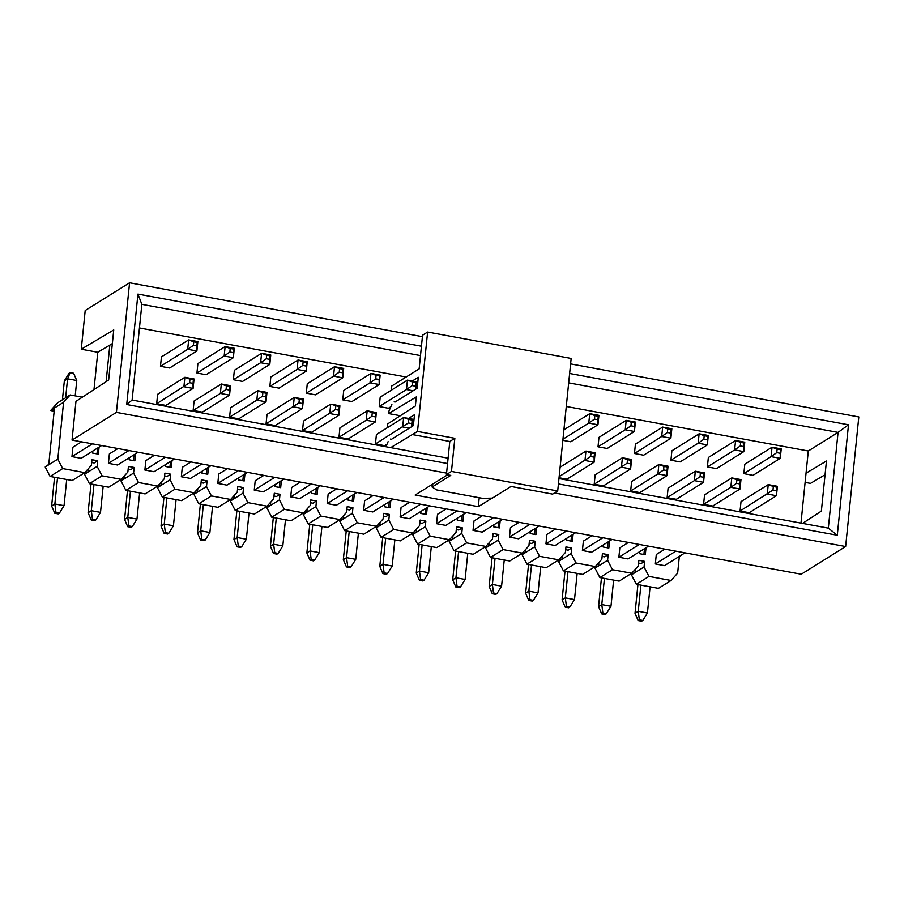 <?xml version="1.0" encoding="UTF-8"?>
<svg xmlns="http://www.w3.org/2000/svg" width="904" height="904" viewBox="0 0 904 904"><rect width="100%" height="100%" fill="white"/><g stroke="black" fill="none" stroke-linecap="round" stroke-linejoin="round"><path stroke-width="1.36" d="M825.058 474.713L810.492 483.38L805.102 482.386M570.605 363.916L858.8 416.936L845.635 546.524L801.26 574.232L72.037 440.09L75.97 401.365L108.661 379.985L113.746 329.915L81.27 349.226L85.202 310.501L129.577 282.794L422.417 336.661M93.982 389.579L97.779 352.266L81.27 349.226M802.571 523.382L821.363 511.099L826.448 461.029L806.04 473.165L800.978 523.088M806.04 473.165L808.3 450.994L566.277 406.472M406.167 377.013L139.453 327.949M97.779 352.266L109.836 345.091L106.13 381.635M743.845 473.639L744.806 464.215L772.039 447.209L771.078 456.633L743.845 473.639L753.032 475.323L780.265 458.317L781.225 448.892L780.581 449.74L777.135 449.107L776.773 452.633L780.22 453.277L780.581 449.74M740.048 511.042L749.235 512.726L776.468 495.72L777.429 486.296L768.242 484.612L741.009 501.618L740.048 511.042L772.976 490.036L776.423 490.68L776.773 487.143L773.338 486.51L772.976 490.036M598.007 446.802L598.968 437.378L626.189 420.371L625.24 429.796L598.007 446.802L607.194 448.497L634.427 431.49L635.376 422.066L634.732 422.914L631.286 422.27L630.924 425.807L634.371 426.439L634.732 422.914M594.211 484.205L603.397 485.9L630.63 468.893L631.58 459.469L622.393 457.774L595.16 474.781L594.211 484.205L627.127 463.21L630.574 463.842L630.935 460.305L627.489 459.673L627.127 463.21M562.842 440.338L570.729 441.785L597.962 424.778L598.923 415.354L598.267 416.202L594.832 415.569L594.47 419.106L597.917 419.738L598.267 416.202M559.034 477.741L566.932 479.188L594.165 462.181L595.126 452.757L585.939 451.073L560.107 467.198M266.058 423.84L275.245 425.535L302.478 408.529L303.439 399.105L294.252 397.41L267.019 414.416L266.058 423.84L298.975 402.845L302.422 403.478L302.783 399.941L299.337 399.308L298.975 402.845M156.674 403.715L165.861 405.41L193.094 388.404L194.055 378.979L184.868 377.296L157.635 394.291L156.674 403.715L189.603 382.72L193.038 383.352L193.399 379.827L189.953 379.194L189.603 382.72M707.391 466.927L716.578 468.622L743.811 451.616L744.76 442.192L744.116 443.028L740.67 442.395L740.308 445.932L743.755 446.565L743.811 451.616L734.624 449.921L707.391 466.927L708.34 457.503L735.573 440.497L734.624 449.921L740.308 445.932M196.936 373.024L206.123 374.719L233.356 357.713L234.305 348.289L233.661 349.125L230.215 348.492L229.853 352.029L233.3 352.662L233.356 357.713L224.169 356.018L196.936 373.024L197.897 363.6L225.119 346.594L224.169 356.018L229.853 352.029M233.39 379.736L242.577 381.42L269.81 364.414L270.771 354.989L270.126 355.837L266.68 355.204L266.318 358.741L269.765 359.374L269.81 364.414L260.623 362.73L233.39 379.736L234.351 370.312L261.584 353.306L260.623 362.73L266.318 358.741M670.926 460.215L680.113 461.91L707.346 444.904L708.307 435.479L707.651 436.327L704.205 435.694L703.854 439.22L707.301 439.852L707.346 444.904L698.159 443.22L670.926 460.215L671.887 450.791L699.12 433.796L698.159 443.22L703.854 439.22M634.461 453.514L643.648 455.198L670.881 438.203L671.841 428.778L671.197 429.615L667.751 428.982L667.389 432.519L670.836 433.152L670.881 438.203L661.694 436.508L634.461 453.514L635.422 444.09L662.655 427.083L661.694 436.508L667.389 432.519M342.774 399.851L351.961 401.546L379.194 384.539L380.155 375.115L379.51 375.962L376.064 375.329L375.702 378.855L379.149 379.488L379.194 384.539L370.007 382.844L342.774 399.851L343.735 390.426L370.968 373.42L370.007 382.844L375.702 378.855M306.32 393.15L307.27 383.725L334.503 366.719L333.553 376.143L306.32 393.15L315.507 394.833L342.74 377.827L343.689 368.403L343.045 369.25L339.599 368.617L339.237 372.154L342.684 372.787L343.045 369.25M667.039 470.555L667.084 475.606L668.045 466.181L658.858 464.486L631.625 481.493L630.664 490.917L639.851 492.601L667.084 475.606L657.897 473.911L663.592 469.922L667.039 470.555L667.389 467.018L663.954 466.385L663.592 469.922M265.968 396.777L266.013 401.817L266.974 392.392L257.787 390.709L230.554 407.715L229.593 417.139L238.78 418.823L266.013 401.817L256.826 400.133L262.522 396.144L265.968 396.777L266.33 393.24L262.883 392.607L262.522 396.144M412.088 426.428L412.812 419.23L403.625 417.535L376.403 434.541L375.442 443.966L384.629 445.649L387.025 444.158M375.352 416.891L375.397 421.942L376.358 412.518L367.171 410.823L339.938 427.829L338.977 437.253L348.164 438.948L375.397 421.942L366.21 420.247L371.906 416.258L375.352 416.891L375.702 413.365L372.267 412.721L371.906 416.258M302.524 430.553L311.711 432.236L338.932 415.23L339.893 405.806L330.706 404.122L303.473 421.128L302.524 430.553L335.44 409.557L338.887 410.19L339.249 406.653L330.706 404.122L329.745 413.546L338.932 415.23L338.887 410.19M703.493 477.255L703.549 482.307L704.51 472.882L695.323 471.199L668.09 488.194L667.129 497.618L676.316 499.313L703.549 482.307L694.362 480.623L700.046 476.623L703.493 477.255L703.854 473.73L700.408 473.097L700.046 476.623M160.471 366.323L169.658 368.007L196.891 351.001L197.852 341.576L197.196 342.424L193.761 341.791L193.399 345.317L196.846 345.961L196.891 351.001L187.704 349.317L160.471 366.323L161.432 356.899L188.665 339.893L187.704 349.317L193.399 345.317M229.503 390.065L229.559 395.116L230.509 385.692L221.322 383.997L194.089 401.003L193.14 410.427L202.326 412.122L229.559 395.116L220.373 393.421L226.056 389.432L229.503 390.065L229.865 386.528L226.418 385.895L226.056 389.432M269.855 386.437L279.042 388.132L306.275 371.126L307.236 361.702L306.58 362.538L303.134 361.905L302.783 365.442L306.23 366.075L306.275 371.126L297.088 369.431L269.855 386.437L270.816 377.013L298.049 360.007L297.088 369.431L302.783 365.442M739.958 483.968L740.003 489.019L740.964 479.595L731.777 477.9L704.544 494.906L703.594 504.33L712.781 506.025L740.003 489.019L730.816 487.324L736.511 483.335L739.958 483.968L740.319 480.431L736.873 479.798L736.511 483.335M379.239 406.563L380.2 397.138L407.433 380.132L406.472 389.556L379.239 406.563L388.426 408.246L390.822 406.755M479.222 497.742L478.318 506.669L492.002 498.127M558.412 483.934L837.274 535.236L828.324 528.128L558.954 478.566M132.12 400.054L126.718 404.517L137.939 294.082L141.849 304.343L132.12 400.054L448.09 458.181M126.718 404.517L447.548 463.537M447.593 474.792L415.151 495.053L478.318 506.669M446.576 473.108L116.413 412.371L72.037 440.09M845.635 546.524L554.502 492.962M137.939 294.082L421.445 346.232M569.633 373.488L848.494 424.79L837.274 535.236M129.577 282.794L116.413 412.371M109.836 345.091L112.356 343.599M568.672 382.855L838.053 432.406L848.494 424.79M141.849 304.343L420.496 355.6M808.3 450.994L838.053 432.406L828.324 528.128M776.773 452.633L771.078 456.633L780.265 458.317L780.22 453.277M777.135 449.107L772.039 447.209L781.225 448.892M776.423 490.68L776.468 495.72L767.281 494.036L768.242 484.612L773.338 486.51M630.924 425.807L625.24 429.796L634.427 431.49L634.371 426.439M631.286 422.27L626.189 420.371L635.376 422.066M630.574 463.842L630.63 468.893L621.443 467.198L622.393 457.774L627.489 459.673M563.904 429.796L589.736 413.67L588.775 423.095L562.955 439.22M594.47 419.106L588.775 423.095L597.962 424.778L597.917 419.738M594.832 415.569L589.736 413.67L598.923 415.354M559.158 476.623L590.674 456.509L594.109 457.141L594.47 453.605L591.024 452.972L590.674 456.509M594.109 457.141L594.165 462.181L584.978 460.498L585.939 451.073L591.024 452.972M302.422 403.478L302.478 408.529L293.291 406.834L294.252 397.41L299.337 399.308M193.038 383.352L193.094 388.404L183.907 386.72L184.868 377.296L189.953 379.194M740.67 442.395L735.573 440.497L744.76 442.192M230.215 348.492L225.119 346.594L234.305 348.289M266.68 355.204L261.584 353.306L270.771 354.989M704.205 435.694L699.12 433.796L708.307 435.479M667.751 428.982L662.655 427.083L671.841 428.778M376.064 375.329L370.968 373.42L380.155 375.115M339.599 368.617L334.503 366.719L343.689 368.403M339.237 372.154L333.553 376.143L342.74 377.827L342.684 372.787M630.664 490.917L657.897 473.911L658.858 464.486L663.954 466.385M229.593 417.139L256.826 400.133L257.787 390.709L262.883 392.607M375.442 443.966L408.359 422.97L411.806 423.603L412.167 420.066L408.721 419.433L408.359 422.97M409.286 428.18L402.675 426.959L403.625 417.535L408.721 419.433M338.977 437.253L366.21 420.247L367.171 410.823L372.267 412.721M667.129 497.618L694.362 480.623L695.323 471.199L700.408 473.097M193.761 341.791L188.665 339.893L197.852 341.576M193.14 410.427L220.373 393.421L221.322 383.997L226.418 385.895M303.134 361.905L298.049 360.007L307.236 361.702M703.594 504.33L730.816 487.324L731.777 477.9L736.873 479.798M412.518 382.03L407.433 380.132L416.62 381.827L415.964 382.663L412.518 382.03L412.167 385.567L415.603 386.2L415.964 382.663M415.885 389.025L416.62 381.827M412.167 385.567L406.472 389.556L413.083 390.777M777.429 486.296L776.773 487.143M631.58 459.469L630.935 460.305M595.126 452.757L594.47 453.605M303.439 399.105L302.783 399.941M194.055 378.979L193.399 379.827M743.755 446.565L744.116 443.028M233.3 352.662L233.661 349.125M269.765 359.374L270.126 355.837M707.301 439.852L707.651 436.327M670.836 433.152L671.197 429.615M379.149 379.488L379.51 375.962M668.045 466.181L667.389 467.018M266.974 392.392L266.33 393.24M411.84 426.586L411.806 423.603M412.812 419.23L412.167 420.066M376.358 412.518L375.702 413.365M339.893 405.806L339.249 406.653M335.802 406.02L335.44 409.557M704.51 472.882L703.854 473.73M196.846 345.961L197.196 342.424M230.509 385.692L229.865 386.528M306.23 366.075L306.58 362.538M740.964 479.595L740.319 480.431M415.603 386.2L415.637 389.183M81.507 441.83L72.908 447.197L71.958 456.622L81.145 458.317L101.621 445.525M71.958 456.622L92.434 443.841M117.972 448.531L109.373 453.91L108.412 463.334L117.599 465.018L138.075 452.237M108.412 463.334L128.888 450.542M154.437 455.243L145.827 460.611L144.877 470.035L154.064 471.73L174.54 458.938M144.877 470.035L165.353 457.254M190.891 461.955L182.292 467.323L181.331 476.747L190.518 478.431L211.005 465.65M181.331 476.747L201.818 463.955M227.356 468.656L218.757 474.024L217.796 483.448L226.983 485.143L247.459 472.351M217.796 483.448L238.272 470.668M263.821 475.368L255.21 480.736L254.261 490.16L263.448 491.855L283.924 479.063M254.261 490.16L274.737 477.368M300.275 482.069L291.676 487.448L290.715 496.872L299.902 498.556L320.378 485.776M290.715 496.872L311.191 484.081M336.74 488.781L328.141 494.149L327.18 503.573L336.367 505.268L356.843 492.477M327.18 503.573L347.656 490.793M373.194 495.482L364.594 500.861L363.645 510.285L372.832 511.969L393.308 499.189M363.645 510.285L384.121 497.494M409.659 502.195L401.06 507.562L400.099 516.986L409.286 518.681L429.762 505.89M400.099 516.986L420.575 504.206M446.124 508.907L437.525 514.274L436.564 523.698L445.751 525.382L466.227 512.602M436.564 523.698L457.04 510.907M482.578 515.608L473.978 520.975L473.029 530.399L482.216 532.094L502.692 519.303M473.029 530.399L493.505 517.619M519.043 522.32L510.444 527.687L509.483 537.112L518.67 538.807L539.146 526.015M509.483 537.112L529.959 524.32M555.508 529.021L546.897 534.4L545.948 543.824L555.135 545.507L575.611 532.727M545.948 543.824L566.424 531.032M591.962 535.733L583.362 541.101L582.402 550.525L591.589 552.22L612.076 539.428M582.402 550.525L602.889 537.744M628.427 542.434L619.828 547.813L618.867 557.237L628.054 558.921L648.53 546.14M618.867 557.237L639.343 544.445M664.892 549.146L656.281 554.514L655.332 563.938L664.519 565.633L684.995 552.841M655.332 563.938L675.808 551.157M82.354 397.184L70.173 394.946L63.585 402.28L57.811 459.119L62.692 468.577L84.806 472.634L91.394 465.3L91.971 459.707L97.711 460.757L97.135 466.362L102.028 475.809L121.26 479.346L127.859 472.012L128.424 466.419L134.165 467.47L133.6 473.063L138.493 482.51L157.725 486.058L164.325 478.713L164.89 473.12L170.63 474.182L170.065 479.775L174.947 489.222L194.19 492.759L200.778 485.425L201.343 479.832L207.095 480.883L206.519 486.476L211.412 495.934L230.644 499.471L237.243 492.126L237.808 486.533L243.549 487.595L242.984 493.188L247.877 502.635L267.109 506.172L273.697 498.838L274.274 493.245L280.014 494.296L279.449 499.889L284.331 509.347L303.563 512.884L310.162 505.551L310.727 499.946L316.479 501.008L315.903 506.602L320.796 516.048L340.028 519.585L346.627 512.252L347.192 506.658L352.933 507.709L352.368 513.314L357.261 522.761L376.493 526.297L383.081 518.964L383.658 513.359L389.398 514.421L388.822 520.015L393.715 529.462L412.947 533.01L419.546 525.665L420.111 520.071L425.852 521.122L425.287 526.727L430.18 536.174L449.412 539.711L456.011 532.377L456.576 526.783L462.317 527.834L461.752 533.428L466.633 542.886L485.877 546.423L492.465 539.078L493.042 533.484L498.782 534.546L498.206 540.14L503.099 549.587L522.331 553.124L528.93 545.79L529.495 540.197L535.236 541.247L534.671 546.841L539.564 556.299L558.796 559.836L565.395 552.491L565.961 546.897L571.701 547.96L571.136 553.553L576.017 563L595.261 566.537L601.849 559.203L602.414 553.61L608.166 554.66L607.59 560.265L612.483 569.712L631.715 573.249L638.314 565.915L638.879 560.31L644.62 561.373L644.055 566.966L648.948 576.413L671.05 580.481L677.638 573.147L679.345 556.367M99.09 447.107L98.378 454.136L92.637 453.085L92.852 451.006M135.555 453.808L134.843 460.848L129.102 459.786L129.306 457.706M172.02 460.52L171.308 467.549L165.556 466.498L165.771 464.419M208.474 467.221L207.762 474.261L202.021 473.199L202.236 471.12M244.939 473.933L244.227 480.962L238.486 479.911L238.69 477.832M281.404 480.634L280.681 487.674L274.94 486.612L275.155 484.544M317.858 487.346L317.146 494.375L311.405 493.324L311.62 491.245M354.323 494.059L353.611 501.087L347.87 500.025L348.074 497.957M390.788 500.759L390.065 507.799L384.324 506.737L384.539 504.658M427.242 507.472L426.53 514.5L420.789 513.449L421.004 511.37M463.707 514.173L462.995 521.212L457.243 520.15L457.458 518.071M500.161 520.885L499.449 527.913L493.708 526.862L493.923 524.783M536.626 527.586L535.914 534.626L530.173 533.563L530.377 531.484M573.091 534.298L572.379 541.327L566.627 540.276L566.842 538.196M609.545 540.999L608.833 548.039L603.092 546.976L603.307 544.909M646.01 547.711L645.298 554.74L639.557 553.689L639.761 551.609M70.173 394.946L57.573 402.822L50.974 410.156L63.585 402.28M57.811 459.119L45.2 466.995L48.771 464.351L54.455 408.393L50.974 410.156M62.692 468.577L50.093 476.442L45.2 466.995M84.806 472.634L72.196 480.51L50.093 476.442M97.711 460.757L94.174 462.961L91.677 462.509M97.135 466.362L84.535 474.227L88.106 471.583L88.411 468.634M102.028 475.809L89.417 483.685L84.535 474.227M121.26 479.346L108.661 487.222L89.417 483.685M134.165 467.47L130.639 469.673L128.142 469.21M133.6 473.063L120.989 480.939L124.571 478.295L124.865 475.334M138.493 482.51L125.882 490.386L120.989 480.939M157.725 486.058L145.115 493.923L125.882 490.386M170.63 474.182L167.104 476.385L164.607 475.922M170.065 479.775L157.454 487.64L161.025 484.996L161.33 482.047M174.947 489.222L162.347 497.098L157.454 487.64M194.19 492.759L181.58 500.635L162.347 497.098M207.095 480.883L203.558 483.086L201.061 482.634M206.519 486.476L193.919 494.352L197.49 491.708L197.795 488.748M211.412 495.934L198.801 503.799L193.919 494.352M230.644 499.471L218.045 507.336L198.801 503.799M243.549 487.595L240.023 489.798L237.526 489.335M242.984 493.188L230.373 501.065L233.955 498.409L234.249 495.46M247.877 502.635L235.266 510.511L230.373 501.065M267.109 506.172L254.499 514.048L235.266 510.511M280.014 494.296L276.477 496.499L273.991 496.047M279.449 499.889L266.838 507.765L270.409 505.121L270.714 502.161M284.331 509.347L271.731 517.212L266.838 507.765M303.563 512.884L290.964 520.76L271.731 517.212M316.479 501.008L312.942 503.212L310.445 502.748M315.903 506.602L303.303 514.478L306.874 511.833L307.168 508.873M320.796 516.048L308.185 523.924L303.303 514.478M340.028 519.585L327.417 527.461L308.185 523.924M352.933 507.709L349.407 509.912L346.91 509.46M352.368 513.314L339.757 521.179L343.339 518.534L343.633 515.585M357.261 522.761L344.65 530.637L339.757 521.179M376.493 526.297L363.883 534.174L344.65 530.637M389.398 514.421L385.861 516.625L383.364 516.161M388.822 520.015L376.222 527.891L379.793 525.247L380.098 522.286M393.715 529.462L381.104 537.338L376.222 527.891M412.947 533.01L400.348 540.874L381.104 537.338M425.852 521.122L422.326 523.337L419.829 522.874M425.287 526.727L412.676 534.592L416.258 531.947L416.552 528.998M430.18 536.174L417.569 544.05L412.676 534.592M449.412 539.711L436.801 547.587L417.569 544.05M462.317 527.834L458.791 530.038L456.294 529.574M461.752 533.428L449.141 541.304L452.712 538.66L453.017 535.699M466.633 542.886L454.034 550.751L449.141 541.304M485.877 546.423L473.267 554.288L454.034 550.751M498.782 534.546L495.245 536.75L492.748 536.287M498.206 540.14L485.606 548.016L489.177 545.361L489.482 542.411M503.099 549.587L490.488 557.463L485.606 548.016M522.331 553.124L509.732 561L490.488 557.463M535.236 541.247L531.71 543.451L529.213 542.999M534.671 546.841L522.06 554.717L525.642 552.073L525.936 549.112M539.564 556.299L526.953 564.164L522.06 554.717M558.796 559.836L546.185 567.701L526.953 564.164M571.701 547.96L568.175 550.163L565.678 549.7M571.136 553.553L558.525 561.429L562.096 558.774L562.401 555.824M576.017 563L563.418 570.876L558.525 561.429M595.261 566.537L582.651 574.413L563.418 570.876M608.166 554.66L604.629 556.864L602.132 556.412M607.59 560.265L594.99 568.13L598.561 565.486L598.866 562.525M612.483 569.712L599.872 577.577L594.99 568.13M631.715 573.249L619.116 581.125L599.872 577.577M638.597 563.113L641.094 563.576L644.62 561.373M644.055 566.966L631.444 574.842L635.026 572.198L635.32 569.237M648.948 576.413L636.337 584.289L631.444 574.842M671.05 580.481L658.44 588.357L636.337 584.289M97.587 448.045L96.988 453.876M134.041 454.757L133.453 460.588M170.506 461.458L169.907 467.289M206.971 468.17L206.372 474.001M243.425 474.871L242.837 480.713M279.89 481.583L279.291 487.414M316.343 488.296L315.756 494.126M352.809 494.996L352.221 500.827M389.274 501.709L388.675 507.539M425.727 508.41L425.14 514.24M462.193 515.122L461.605 520.953M498.658 521.823L498.059 527.665M535.111 528.535L534.524 534.366M571.577 535.247L570.978 541.078M608.03 541.948L607.443 547.779M644.495 548.66L643.908 554.491M54.172 411.196L50.929 410.597M59.427 513.133L55.98 512.5L54.771 513.257L58.206 513.89L59.427 513.133L64.048 505.675L66.704 479.504M54.556 477.267L51.63 505.991L54.861 503.98L57.517 477.809M70.184 372.606L73.631 373.25L76.761 380.505L67.574 378.821L64.353 380.833L68.975 373.363L70.184 372.606L67.574 378.821L65.653 397.771M62.421 399.783L64.353 380.833M76.761 380.505L75.201 395.873M95.88 519.845L92.434 519.212L91.225 519.969L94.671 520.602L95.88 519.845L100.513 512.376L103.169 486.205M91.01 483.968L88.095 512.704L91.327 510.692L93.982 484.521M132.346 526.546L128.899 525.913L127.69 526.67L131.136 527.303L132.346 526.546L136.967 519.088L139.634 492.917M127.475 490.68L124.56 519.416L127.78 517.393L130.447 491.222M168.811 533.258L165.364 532.625L164.155 533.383L167.59 534.015L168.811 533.258L173.432 525.789L176.088 499.618M163.94 497.392L161.014 526.117L164.245 524.105L166.901 497.934M205.264 539.971L201.818 539.326L200.609 540.083L204.055 540.716L205.264 539.971L209.897 532.501L212.553 506.33M200.394 504.093L197.479 532.829L200.711 530.806L203.366 504.635M241.73 546.671L238.283 546.039L237.074 546.796L240.52 547.428L241.73 546.671L246.351 539.213L249.018 513.043M236.859 510.805L233.944 539.53L237.164 537.518L239.831 511.348M278.183 553.384L274.748 552.751L273.528 553.497L276.974 554.141L278.183 553.384L282.816 545.914L285.472 519.743M273.324 517.506L270.398 546.242L273.63 544.231L276.285 518.06M314.648 560.084L311.202 559.452L309.993 560.209L313.439 560.842L314.648 560.084L319.281 552.626L321.937 526.456M309.778 524.218L306.863 552.943L310.095 550.931L312.75 524.761M351.114 566.797L347.667 566.164L346.458 566.921L349.904 567.554L351.114 566.797L355.735 559.327L358.391 533.157M346.243 530.919L343.328 559.655L346.548 557.644L349.204 531.473M387.567 573.498L384.121 572.865L382.912 573.622L386.358 574.255L387.567 573.498L392.2 566.04L394.856 539.869M382.697 537.631L379.782 566.367L383.013 564.345L385.669 538.174M424.032 580.21L420.586 579.577L419.377 580.334L422.823 580.967L424.032 580.21L428.654 572.74L431.321 546.57M419.162 544.344L416.247 573.068L419.467 571.057L422.134 544.886M460.498 586.911L457.051 586.278L455.842 587.035L459.277 587.668L460.498 586.911L465.119 579.453L467.775 553.282M455.627 551.044L452.701 579.78L455.932 577.758L458.588 551.587M496.951 593.623L493.505 592.99L492.296 593.747L495.742 594.38L496.951 593.623L501.584 586.154L504.24 559.994M492.081 557.757L489.166 586.481L492.397 584.47L495.053 558.299M533.416 600.335L529.97 599.702L528.761 600.448L532.207 601.081L533.416 600.335L538.038 592.866L540.705 566.695M528.546 564.458L525.631 593.193L528.851 591.171L531.518 565.011M569.87 607.036L566.435 606.403L565.226 607.16L568.661 607.793L569.87 607.036L574.503 599.578L577.159 573.407M565.011 571.17L562.085 599.894L565.316 597.883L567.972 571.712M606.335 613.748L602.889 613.115L601.68 613.872L605.126 614.505L606.335 613.748L610.968 606.279L613.624 580.108M601.465 577.871L598.55 606.607L601.781 604.595L604.437 578.424M642.8 620.449L639.354 619.816L638.145 620.573L641.591 621.206L642.8 620.449L647.422 612.991L650.089 586.82M637.93 584.583L635.015 613.319L638.235 611.296L640.891 585.125M64.048 505.675L54.861 503.98L55.98 512.5M54.771 513.257L51.63 505.991M100.513 512.376L91.327 510.692L92.434 519.212M91.225 519.969L88.095 512.704M136.967 519.088L127.78 517.393L128.899 525.913M127.69 526.67L124.56 519.416M173.432 525.789L164.245 524.105L165.364 532.625M164.155 533.383L161.014 526.117M209.897 532.501L200.711 530.806L201.818 539.326M200.609 540.083L197.479 532.829M246.351 539.213L237.164 537.518L238.283 546.039M237.074 546.796L233.944 539.53M282.816 545.914L273.63 544.231L274.748 552.751M273.528 553.497L270.398 546.242M319.281 552.626L310.095 550.931L311.202 559.452M309.993 560.209L306.863 552.943M355.735 559.327L346.548 557.644L347.667 566.164M346.458 566.921L343.328 559.655M392.2 566.04L383.013 564.345L384.121 572.865M382.912 573.622L379.782 566.367M428.654 572.74L419.467 571.057L420.586 579.577M419.377 580.334L416.247 573.068M465.119 579.453L455.932 577.758L457.051 586.278M455.842 587.035L452.701 579.78M501.584 586.154L492.397 584.47L493.505 592.99M492.296 593.747L489.166 586.481M538.038 592.866L528.851 591.171L529.97 599.702M528.761 600.448L525.631 593.193M574.503 599.578L565.316 597.883L566.435 606.403M565.226 607.16L562.085 599.894M610.968 606.279L601.781 604.595L602.889 613.115M601.68 613.872L598.55 606.607M647.422 612.991L638.235 611.296L639.354 619.816M638.145 620.573L635.015 613.319M390.709 447.616L417.512 431.434L427.615 332.039L422.563 335.192L419.14 368.911L391.364 386.257L391.217 387.714A2.294 0.678 -79.6 0 0 391.342 389.285L391.681 389.963M412.303 381.025L418.292 377.284L417.185 388.212L395.048 402.043A2.294 0.678 100.4 0 1 394.856 402.088A2.294 0.678 100.4 0 1 394.709 401.997A7.684 2.283 -79.6 0 0 394.212 401.681M391.907 404.269L389.183 410.529A2.294 0.678 -79.6 0 0 388.697 412.484L388.596 413.569L416.292 396.935L415.377 405.975L387.533 424.021L387.421 425.117A2.294 0.678 -79.6 0 0 387.545 426.688L387.884 427.366M408.495 418.428L414.495 414.687L413.377 425.614L391.24 439.446A2.294 0.678 100.4 0 1 391.048 439.491A2.294 0.678 100.4 0 1 390.901 439.4A7.684 2.283 -79.6 0 0 390.415 439.084M388.11 441.672L385.906 446.734M412.473 434.587L449.796 441.446L454.836 438.304L417.512 431.434M454.836 438.304L451.469 471.436L557.7 490.974L571.158 358.447L427.615 332.039M449.796 441.446L446.429 474.577L451.469 471.436M446.429 474.577L450.734 475.38L432.078 487.03L436.734 489.923L482.668 498.375L492.364 498.115L511.02 486.465L552.649 494.126L557.7 490.974M432.349 484.318L432.078 487.03M400.325 415.727L388.596 413.569"/></g></svg>
